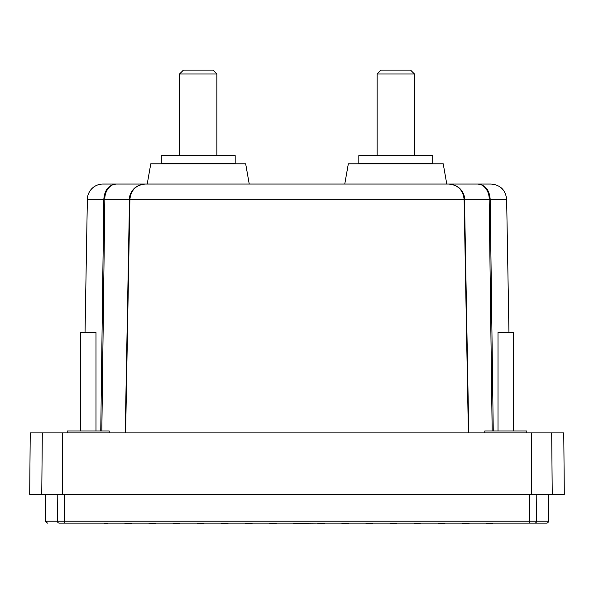 <?xml version="1.0" encoding="UTF-8"?>
<svg xmlns="http://www.w3.org/2000/svg" width="594" height="594" viewBox="0 0 594 594"><rect width="100%" height="100%" fill="white"/><g stroke="black" fill="none" stroke-linecap="round" stroke-linejoin="round"><path stroke-width="0.89" d="M546.547 523.128L534.645 523.128L546.547 523.128A1.945 1.945 0 0 0 548.492 521.198L536.575 521.198A1.945 1.931 -90 0 1 534.645 523.128L64.82 523.128L108.019 523.128L104.128 523.908M100.757 430.962L103.824 199.317C104.559 189.961 108.717 184.868 116.29 184.036L102.91 184.036A15.555 15.555 0 0 0 87.363 199.317L85.046 332.195M457.113 186.523A15.555 15.555 0 0 0 448.834 184.036M468.376 432.907L464.107 199.317C463.023 189.961 457.877 184.868 448.678 184.036A15.555 15.555 0 0 0 448.67 184.036L477.71 184.036C485.283 184.868 489.441 189.961 490.176 199.317L493.243 430.962M468.763 432.907L464.501 199.317L462.8 192.656C460.335 187.555 455.628 184.682 448.678 184.036C456.355 183.843 464.946 191.068 464.486 199.317L489.166 199.317L492.166 430.962M64.598 494.349L64.62 521.198L529.38 521.198L529.18 523.128L469.668 523.128L465.473 523.841L461.887 523.128L445.559 523.128L440.228 523.618L442.938 523.648M437.778 523.128L440.228 523.618L437.778 523.128L421.443 523.128L414.634 523.321L417.56 523.908L420.188 523.381M413.669 523.128L394.416 523.128M397.215 523.151L393.451 523.908L389.56 523.128L373.225 523.128L369.342 523.908L365.451 523.128L349.116 523.128L345.225 523.908L341.342 523.128L325.007 523.128L321.116 523.908L317.233 523.128L300.104 523.284M124.354 523.128L128.542 523.841L132.128 523.128L128.237 523.908L124.354 523.128L108.019 523.128M148.463 523.128L151.084 523.648L156.237 523.128L152.346 523.908L148.463 523.128L132.128 523.128M172.572 523.128L180.346 523.128L176.463 523.908L172.572 523.128L156.237 523.128M180.346 523.128L199.584 523.128M276.767 523.128L293.117 523.128L297.007 523.908L300.898 523.128M526.796 432.907L526.796 430.962L484.801 430.962L484.801 432.907M109.199 432.907L109.199 430.962L67.204 430.962L67.204 432.907M513.572 430.962L513.572 332.195L498.017 332.195L498.017 430.962M95.983 430.962L95.983 332.195L80.428 332.195L80.428 430.962M267.968 184.036L249.235 184.036L245.671 163.81L150.787 163.81L147.223 184.036L102.91 184.036M491.082 184.036L477.71 184.036C483.583 183.843 489.523 191.068 489.166 199.317L506.637 199.317C505.583 190.021 500.4 184.927 491.082 184.036L446.777 184.036L443.213 163.81L348.329 163.81L344.765 184.036L326.032 184.036M235.172 155.643L161.286 155.643L161.286 163.424L235.172 163.424L235.172 155.643M432.714 155.643L358.828 155.643L358.828 163.424L432.714 163.424L432.714 155.643M216.892 155.643L216.892 73.983L179.559 73.983L179.559 155.643M414.441 155.643L414.441 73.983L377.108 73.983L377.108 155.643M216.892 73.983L213.001 70.092L183.449 70.092L179.559 73.983M414.441 73.983L410.551 70.092L380.999 70.092L377.108 73.983M276.789 523.128L272.898 523.908L269.008 523.128L252.68 523.128L248.789 523.908L244.899 523.128L228.571 523.128L224.681 523.908L220.79 523.128L204.455 523.128L200.572 523.908L196.8 523.151M57.195 494.349L57.425 521.198L64.62 521.198L64.82 523.128L59.355 523.128C43.481 523.128 43.481 523.128 59.355 523.128C43.481 523.128 43.481 523.128 59.355 523.128A1.945 1.931 -90 0 1 57.425 521.198L45.508 521.198L47.453 523.128M552.234 494.349L551.7 432.907L563.765 432.907L564.3 494.349L29.7 494.349L30.235 432.907L42.3 432.907L41.766 494.349M492.359 523.411L489.887 523.908L485.996 523.128M551.7 432.907L42.3 432.907M139.13 432.907L141.61 432.907M322.215 523.685L325.007 523.128M461.887 523.128L466.134 523.834M448.678 184.036L145.322 184.036C136.123 184.868 130.977 189.961 129.893 199.317L125.624 432.907M101.834 430.962L104.834 199.317L129.499 199.317L131.2 192.656C133.665 187.555 138.372 184.682 145.322 184.036C137.645 183.843 129.054 191.068 129.514 199.317L125.26 432.907M468.74 432.907L464.486 199.317M145.33 184.036L116.29 184.036C110.417 183.843 104.477 191.068 104.834 199.317L87.363 199.317M193.176 163.81L193.176 163.424M192.3 163.424L192.3 163.81M193.815 163.424L193.815 163.81M194.008 163.81L194.008 163.424M194.854 163.81L194.854 163.424M195.537 163.424L195.537 163.81M195.73 163.81L195.73 163.424M196.54 163.81L196.54 163.424M197.267 163.424L197.267 163.81M197.46 163.81L197.46 163.424M198.225 163.81L198.225 163.424M198.997 163.424L198.997 163.81M199.19 163.81L199.19 163.424M199.918 163.81L199.918 163.424M200.727 163.424L200.727 163.81M200.921 163.81L200.921 163.424M201.604 163.81L201.604 163.424M202.443 163.424L202.443 163.81M202.636 163.81L202.636 163.424M203.274 163.81L203.274 163.424M204.158 163.424L204.158 163.81M204.343 163.81L204.343 163.424M204.937 163.81L204.937 163.424M205.851 163.424L205.851 163.81M206.036 163.81L206.036 163.424M206.578 163.81L206.578 163.424M207.521 163.424L207.521 163.81M207.707 163.81L207.707 163.424M208.204 163.81L208.204 163.424M209.17 163.424L209.17 163.81M209.355 163.81L209.355 163.424M209.793 163.81L209.793 163.424M210.788 163.424L210.788 163.81M210.967 163.81L210.967 163.424M211.353 163.81L211.353 163.424M212.37 163.424L212.37 163.81M212.548 163.81L212.548 163.424M212.882 163.81L212.882 163.424M213.914 163.424L213.914 163.81M214.085 163.81L214.085 163.424M214.367 163.81L214.367 163.424M215.414 163.424L215.414 163.81M215.577 163.81L215.577 163.424M215.808 163.81L215.808 163.424M216.869 163.424L216.869 163.81M217.025 163.81L217.025 163.424M217.196 163.81L217.196 163.424M218.273 163.424L218.273 163.81M218.429 163.81L218.429 163.424M218.54 163.81L218.54 163.424M219.624 163.424L219.624 163.81M219.765 163.81L219.765 163.424M219.825 163.81L219.825 163.424M220.909 163.424L220.909 163.81M221.05 163.81L221.05 163.424M222.134 163.424L222.134 163.81M222.267 163.81L222.267 163.424M223.299 163.424L223.299 163.81M223.426 163.81L223.426 163.424M224.391 163.424L224.391 163.81M224.51 163.81L224.51 163.424M225.416 163.424L225.416 163.81M225.52 163.81L225.52 163.424M226.359 163.424L226.359 163.81M226.463 163.81L226.463 163.424M227.227 163.424L227.227 163.81M227.324 163.81L227.324 163.424M228.022 163.424L228.022 163.81M228.103 163.81L228.103 163.424M228.727 163.424L228.727 163.81M228.801 163.81L228.801 163.424M229.351 163.424L229.351 163.81M229.418 163.81L229.418 163.424M229.893 163.424L229.893 163.81M229.945 163.81L229.945 163.424M230.346 163.424L230.346 163.81M230.39 163.81L230.39 163.424M230.71 163.424L230.71 163.81M230.747 163.81L230.747 163.424M230.984 163.424L230.984 163.81M231.014 163.81L231.014 163.424M231.17 163.424L231.17 163.81L231.185 163.424M231.266 163.424L231.266 163.81M231.274 163.81L231.274 163.424L231.274 163.81M165.184 163.424L165.184 163.81L165.184 163.424M165.266 163.424L165.266 163.81L165.281 163.424M165.444 163.424L165.444 163.81M165.466 163.81L165.466 163.424M165.711 163.424L165.711 163.81M165.748 163.81L165.748 163.424M166.068 163.424L166.068 163.81M166.112 163.81L166.112 163.424M166.506 163.424L166.506 163.81M166.565 163.81L166.565 163.424M167.04 163.424L167.04 163.81M167.1 163.81L167.1 163.424M167.657 163.424L167.657 163.81M167.723 163.81L167.723 163.424M168.354 163.424L168.354 163.81M168.436 163.81L168.436 163.424M169.134 163.424L169.134 163.81M169.223 163.81L169.223 163.424M169.995 163.424L169.995 163.81M170.092 163.81L170.092 163.424M170.931 163.424L170.931 163.81M171.042 163.81L171.042 163.424M171.948 163.424L171.948 163.81M172.06 163.81L172.06 163.424M173.032 163.424L173.032 163.81M173.158 163.81L173.158 163.424M174.183 163.424L174.183 163.81M174.317 163.81L174.317 163.424M175.408 163.424L175.408 163.81M175.542 163.81L175.542 163.424M176.633 163.81L176.633 163.424M176.685 163.424L176.685 163.81M176.834 163.81L176.834 163.424M177.918 163.81L177.918 163.424M178.029 163.424L178.029 163.81M178.185 163.81L178.185 163.424M179.254 163.81L179.254 163.424M179.425 163.424L179.425 163.81M179.588 163.81L179.588 163.424M180.65 163.81L180.65 163.424M180.873 163.424L180.873 163.81M181.036 163.81L181.036 163.424M182.091 163.81L182.091 163.424M182.373 163.424L182.373 163.81M182.544 163.81L182.544 163.424M183.576 163.81L183.576 163.424M183.91 163.424L183.91 163.81M184.088 163.81L184.088 163.424M185.098 163.81L185.098 163.424M185.491 163.424L185.491 163.81M185.67 163.81L185.67 163.424M186.657 163.81L186.657 163.424M187.103 163.424L187.103 163.81M187.288 163.81L187.288 163.424M188.253 163.81L188.253 163.424M188.744 163.424L188.744 163.81M188.929 163.81L188.929 163.424M189.872 163.81L189.872 163.424M190.414 163.424L190.414 163.81M190.607 163.81L190.607 163.424M191.52 163.81L191.52 163.424M192.107 163.424L192.107 163.81M389.657 163.424L389.657 163.81M389.842 163.81L389.842 163.424M390.726 163.81L390.726 163.424M391.364 163.424L391.364 163.81M391.557 163.81L391.557 163.424M392.396 163.81L392.396 163.424M393.079 163.424L393.079 163.81M393.273 163.81L393.273 163.424M394.082 163.81L394.082 163.424M394.81 163.424L394.81 163.81M395.003 163.81L395.003 163.424M395.775 163.81L395.775 163.424M396.54 163.424L396.54 163.81M396.733 163.81L396.733 163.424M397.46 163.81L397.46 163.424M398.27 163.424L398.27 163.81M398.463 163.81L398.463 163.424M399.146 163.81L399.146 163.424M399.992 163.424L399.992 163.81M400.185 163.81L400.185 163.424M400.824 163.81L400.824 163.424M401.7 163.424L401.7 163.81M401.893 163.81L401.893 163.424M402.48 163.81L402.48 163.424M403.393 163.424L403.393 163.81M403.586 163.81L403.586 163.424M404.128 163.81L404.128 163.424M405.071 163.424L405.071 163.81M405.257 163.81L405.257 163.424M405.747 163.81L405.747 163.424M406.712 163.424L406.712 163.81M406.897 163.81L406.897 163.424M407.343 163.81L407.343 163.424M408.33 163.424L408.33 163.81M408.509 163.81L408.509 163.424M408.902 163.81L408.902 163.424M409.912 163.424L409.912 163.81M410.09 163.81L410.09 163.424M410.424 163.81L410.424 163.424M411.456 163.424L411.456 163.81M411.627 163.81L411.627 163.424M411.909 163.81L411.909 163.424M412.964 163.424L412.964 163.81M413.127 163.81L413.127 163.424M413.35 163.81L413.35 163.424M414.412 163.424L414.412 163.81M414.575 163.81L414.575 163.424M414.746 163.81L414.746 163.424M415.815 163.424L415.815 163.81M415.971 163.81L415.971 163.424M416.082 163.81L416.082 163.424M417.166 163.424L417.166 163.81M417.315 163.81L417.315 163.424M417.367 163.81L417.367 163.424M418.458 163.424L418.458 163.81M418.592 163.81L418.592 163.424M419.683 163.424L419.683 163.81M419.817 163.81L419.817 163.424M420.842 163.424L420.842 163.81M420.968 163.81L420.968 163.424M421.94 163.424L421.94 163.81M422.052 163.81L422.052 163.424M422.958 163.424L422.958 163.81M423.069 163.81L423.069 163.424M423.908 163.424L423.908 163.81M424.005 163.81L424.005 163.424M424.777 163.424L424.777 163.81M424.866 163.81L424.866 163.424M425.564 163.424L425.564 163.81M425.646 163.81L425.646 163.424M426.277 163.424L426.277 163.81M426.344 163.81L426.344 163.424M426.9 163.424L426.9 163.81M426.96 163.81L426.96 163.424M427.435 163.424L427.435 163.81M427.494 163.81L427.494 163.424M427.888 163.424L427.888 163.81M427.932 163.81L427.932 163.424M428.252 163.424L428.252 163.81M428.289 163.81L428.289 163.424M428.534 163.424L428.534 163.81M428.556 163.81L428.556 163.424M428.72 163.424L428.72 163.81L428.734 163.424M428.816 163.424L428.816 163.81M362.726 163.424L362.726 163.81M362.734 163.81L362.734 163.424M362.815 163.424L362.815 163.81L362.83 163.424M362.986 163.424L362.986 163.81M363.016 163.81L363.016 163.424M363.253 163.424L363.253 163.81M363.29 163.81L363.29 163.424M363.61 163.424L363.61 163.81M363.654 163.81L363.654 163.424M364.055 163.424L364.055 163.81M364.107 163.81L364.107 163.424M364.582 163.424L364.582 163.81M364.649 163.81L364.649 163.424M365.199 163.424L365.199 163.81M365.273 163.81L365.273 163.424M365.897 163.424L365.897 163.81M365.978 163.81L365.978 163.424M366.676 163.424L366.676 163.81M366.773 163.81L366.773 163.424M367.538 163.424L367.538 163.81M367.641 163.81L367.641 163.424M368.48 163.424L368.48 163.81M368.584 163.81L368.584 163.424M369.49 163.424L369.49 163.81M369.609 163.81L369.609 163.424M370.574 163.424L370.574 163.81M370.701 163.81L370.701 163.424M371.733 163.424L371.733 163.81M371.866 163.81L371.866 163.424M372.95 163.424L372.95 163.81M373.091 163.81L373.091 163.424M374.175 163.81L374.175 163.424M374.235 163.424L374.235 163.81M374.376 163.81L374.376 163.424M375.46 163.81L375.46 163.424M375.571 163.424L375.571 163.81M375.727 163.81L375.727 163.424M376.804 163.81L376.804 163.424M376.975 163.424L376.975 163.81M377.131 163.81L377.131 163.424M378.192 163.81L378.192 163.424M378.423 163.424L378.423 163.81M378.586 163.81L378.586 163.424M379.633 163.81L379.633 163.424M379.915 163.424L379.915 163.81M380.086 163.81L380.086 163.424M381.118 163.81L381.118 163.424M381.452 163.424L381.452 163.81M381.63 163.81L381.63 163.424M382.647 163.81L382.647 163.424M383.033 163.424L383.033 163.81M383.212 163.81L383.212 163.424M384.207 163.81L384.207 163.424M384.645 163.424L384.645 163.81M384.83 163.81L384.83 163.424M385.796 163.81L385.796 163.424M386.293 163.424L386.293 163.81M386.479 163.81L386.479 163.424M387.422 163.81L387.422 163.424M387.964 163.424L387.964 163.81M388.149 163.81L388.149 163.424M389.063 163.81L389.063 163.424M529.403 494.349L529.38 521.198L536.575 521.198L536.805 494.349M62.37 494.349L62.422 432.907M531.63 494.349L531.578 432.907M464.501 199.317L129.514 199.317M45.508 521.198L45.27 494.349M548.492 521.198L548.73 494.349M506.637 199.317L508.954 332.195M125.237 432.907L129.499 199.317"/></g></svg>
